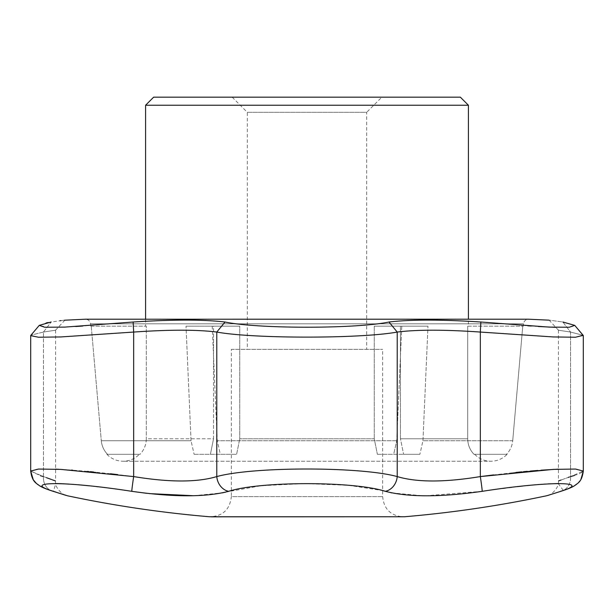 <?xml version="1.0" encoding="UTF-8"?>
<svg xmlns="http://www.w3.org/2000/svg" width="614" height="614" viewBox="0 0 614 614"><rect width="100%" height="100%" fill="white"/><g stroke="black" fill="none" stroke-linecap="round" stroke-linejoin="round"><path stroke-width="0.46" stroke-dasharray="3.07 2.3" d="M153.653 97.165L460.346 97.165M381.831 97.165L232.169 97.165L381.831 97.165L366.696 112.301L247.304 112.301L247.304 349.381L366.696 349.381L247.304 349.381M231.332 349.381L382.668 349.381L231.332 349.381L231.332 496.657L382.668 496.657L231.332 496.657C229.882 509.712 222.583 516.412 209.458 516.758L404.542 516.758M213.542 326.18L239.752 326.18L212.229 326.18L217.249 440.729L220.334 454.299L194.124 454.299L236.62 454.299L239.752 438.772L236.62 454.299L220.334 454.299L217.249 440.729L212.229 326.18L186.019 326.18L213.542 326.18L213.542 438.772L210.41 454.299L213.542 438.772L146.293 438.772C146.209 444.759 144.121 449.932 140.03 454.299L139.347 454.299L140.03 454.299C144.129 449.924 146.216 444.743 146.293 438.772L213.542 438.772L213.542 326.18L186.019 326.18L239.752 326.18L239.752 438.772L374.248 438.772L377.38 454.299L374.248 438.772L239.752 438.772L239.752 326.18L213.542 326.18M91.24 326.18L101.287 440.729L91.24 326.18L90.711 326.18L146.293 326.18L146.293 438.772L146.293 326.18L91.24 326.18M191.038 440.729L186.019 326.18L191.038 440.729L194.124 454.299L191.038 440.729L101.287 440.729C101.809 445.964 103.858 450.484 107.458 454.299L106.882 454.299L107.458 454.299C103.85 450.461 101.794 445.941 101.287 440.729L191.038 440.729M401.771 326.18L396.751 440.729L401.771 326.18L427.981 326.18L374.248 326.18L400.458 326.18L400.458 438.772L403.59 454.299L400.458 438.772L467.707 438.772C467.791 444.751 469.879 449.932 473.97 454.299L506.542 454.299L473.97 454.299C469.879 449.924 467.791 444.743 467.707 438.772L400.458 438.772L400.458 326.18L374.248 326.18L374.248 438.772L374.248 326.18L401.771 326.18M422.962 440.729L427.981 326.18L422.962 440.729L419.876 454.299L422.962 440.729L512.713 440.729L522.76 326.18L512.713 440.729C512.191 445.964 510.142 450.492 506.542 454.299L507.118 454.299L506.542 454.299C510.15 450.469 512.206 445.941 512.713 440.729L422.962 440.729M468.413 326.18L523.289 326.18L467.707 326.18L467.707 438.772L467.707 326.18L468.413 326.18L468.413 319.203L145.587 319.203L145.587 326.18M194.124 454.299L236.62 454.299L194.124 454.299M377.38 454.299L403.59 454.299L377.38 454.299L393.666 454.299L396.751 440.729L393.666 454.299L419.876 454.299L377.38 454.299M145.587 105.24L468.413 105.24M232.169 97.165L247.304 112.301L366.696 112.301L366.696 349.381M67.586 495.805L56.081 492.159M43.164 476.502L43.448 476.579C59.566 482.45 59.566 482.45 43.448 476.579A15.135 13.163 -72.4 0 0 52.182 491.008A15.135 13.163 107.6 0 0 53.441 491.323L55.805 483.548M68.937 484.078L73.235 484.377M73.941 484.431L74.708 484.492M88.216 485.72L96.49 486.618M97.849 486.779L124.419 490.241M125.11 490.34L131.795 491.323A15.135 0.414 -81.4 0 1 133.668 476.579L117.75 474.614M146.738 493.318L149.463 493.618M193.656 495.728L222.26 492.873M225.584 492.136L260.927 485.743L304.521 483.548L348.783 485.329L382.668 490.594M391.747 492.881L422.44 495.767M425.364 495.797L482.205 491.323L502.728 488.429M505.468 488.076L508.822 487.654M511.546 487.324L517.157 486.656M522.476 486.073L527.165 485.582M530.204 485.283L538.57 484.546M539.169 484.5L540.059 484.431M542.108 484.277L544.096 484.139M544.948 484.085L547.964 483.901M558.195 483.548L563.322 490.409M561.465 491.039L560.559 491.323A15.135 13.163 -107.6 0 0 561.818 491.008A15.135 13.163 72.4 0 0 570.552 476.579C554.434 482.45 554.434 482.45 570.552 476.579L570.552 332.059C554.419 329.588 554.419 329.588 570.552 332.059C554.419 329.588 554.419 329.588 570.552 332.059L583.146 335.313L570.552 332.059L562.838 322.012C544.495 319.48 544.495 319.48 562.838 322.012L570.552 332.059L570.552 476.579L583.3 471.068L576.891 469.142L558.41 469.15M574.735 325.374L570.851 327.101L555.8 327.354M538.294 326.51L531.187 326.026M527.825 325.788L480.854 322.012C441.059 319.48 410.436 319.48 388.984 322.012C356.312 328.943 257.75 328.95 225.016 322.012C203.564 319.48 172.941 319.48 133.146 322.012L82.775 326.034M75.714 326.51L47.57 327.385L39.265 325.374L46.25 322.926M48.26 322.519L59.949 320.746M60.97 320.615L64.363 320.224M52.182 491.008A15.135 13.163 107.6 0 1 43.448 476.579L30.7 471.068L40.562 475.766M568.28 488.729L561.818 491.008A15.135 13.163 -107.6 0 0 570.552 476.579L569.416 476.994M558.41 330.202L558.41 481L558.909 480.816M561.027 480.048L568.288 477.408M43.448 476.579L43.448 332.059C59.581 329.588 59.581 329.588 43.448 332.059C59.581 329.588 59.581 329.588 43.448 332.059L30.992 335.152L43.448 332.059L43.448 476.579L46.503 477.692M51.507 479.511L52.159 479.757M55.091 480.816L55.59 481C54.124 487.892 63.986 495.682 66.166 495.429M482.205 491.323A15.135 0.414 81.4 0 0 480.332 476.579C444.528 482.45 416.829 482.45 397.22 476.579C360.694 466.479 253.244 466.494 216.78 476.579A15.135 12.748 -106.1 0 0 228.638 491.323M574.29 475.512L580.245 473.394M580.859 473.11L583.3 471.068L583.285 335.536M541.049 470.194L537.764 470.447M530.358 471.061L527.226 471.345M523.512 471.69L521.723 471.867M515.913 472.442L512.49 472.795M512.383 472.811L493.656 474.921M110.505 473.778L96.091 472.243M96.03 472.235L93.535 471.989M90.319 471.675L88.9 471.544M87.395 471.406L72.774 470.178M71.447 470.078L68.714 469.887M68.615 469.879L62.068 469.472M61.853 469.457L58.844 469.296M55.59 469.15L37.109 469.142L30.7 471.068L30.7 335.651L38.49 337.193L60.725 336.948L133.668 332.059L133.146 322.012M385.362 491.323A15.135 12.748 106.1 0 0 397.22 476.579L397.22 332.059C416.86 329.588 444.559 329.588 480.332 332.059L553.222 336.948L575.487 337.232L583.3 335.651M388.984 322.012L397.22 332.059C360.518 338.805 253.413 338.798 216.78 332.059L216.78 476.579C197.094 482.45 169.387 482.45 133.668 476.579L133.668 332.059C169.441 329.588 197.14 329.588 216.78 332.059L225.016 322.012M85.369 319.211L528.631 319.211C525.714 319.403 524.003 320.938 523.496 323.808L90.504 323.808L523.496 323.808L523.289 326.18M480.854 322.012L480.332 332.059L480.332 476.579M43.448 332.059L51.162 322.012L43.448 332.059M211.162 516.834L402.838 516.834C390.588 515.637 383.857 508.914 382.668 496.657L382.668 349.381M107.458 454.299L140.03 454.299L107.458 454.299M403.59 454.299L419.876 454.299L403.59 454.299M400.458 326.18L427.981 326.18L400.458 326.18M396.751 440.729L217.249 440.729L396.751 440.729M90.711 326.18L90.504 323.808C90.012 320.984 88.339 319.449 85.484 319.203M474.653 454.299C479.12 458.827 484.53 461.137 490.885 461.237L123.115 461.237L490.885 461.237C497.24 461.137 502.651 458.827 507.118 454.299M106.882 454.299C111.349 458.827 116.76 461.137 123.115 461.237C129.47 461.137 134.88 458.827 139.347 454.299M555.555 492.988L552.377 493.994M550.152 494.7L547.865 495.421M558.41 481C559.707 487.877 550.39 495.521 547.834 495.429M580.913 479.473L579.823 481.038M578.657 482.397L576.73 484.147M575.349 485.16L574.643 485.62M573.276 486.418L571.235 487.462M39.158 485.497L38.298 484.922M37.239 484.124L36.571 483.571M39.219 325.428L30.854 335.321M558.433 330.186L549.093 320.14M64.907 320.14L55.567 330.186M55.59 330.209L55.59 481"/><path stroke-width="0.92" d="M468.413 105.24L460.346 97.165L153.653 97.165L145.587 105.24L468.413 105.24L468.413 319.203L528.516 319.203L85.369 319.211L528.631 319.211L549.062 320.163M382.668 490.594L385.362 491.323C353.748 481.092 260.19 481.107 228.638 491.323C205.721 497.271 173.44 497.271 131.795 491.323C66.105 481.092 19.402 481.107 53.441 491.323C72.222 497.271 72.222 497.271 53.441 491.323L56.081 492.159M55.805 483.548L60.786 483.663M60.901 483.663L68.937 484.078M73.235 484.377L73.941 484.431M74.708 484.492L78.392 484.791M78.623 484.814L82.368 485.152M82.406 485.152L88.216 485.72M96.49 486.618L97.849 486.779M124.419 490.241L125.11 490.34M211.162 516.834L404.542 516.758L209.458 516.758A1155.141 1155.141 0 0 1 67.586 495.805L52.182 491.008C45.758 488.921 41.43 487.094 39.212 485.528C36.871 483.364 32.158 482.474 30.7 471.068L38.498 469.05L60.778 469.395L133.668 476.579A15.135 0.414 98.6 0 0 131.795 491.323L146.738 493.318M149.463 493.618L193.656 495.728M222.26 492.873L225.584 492.136M547.841 495.429L561.818 491.008A15.135 13.163 72.4 0 1 560.559 491.323C541.778 497.271 541.778 497.271 560.559 491.323C541.778 497.271 541.778 497.271 560.559 491.323C594.644 481.092 547.788 481.107 482.205 491.323C440.499 497.271 408.218 497.271 385.362 491.323L391.747 492.881M422.44 495.767L425.364 495.797M502.728 488.429L505.468 488.076M508.822 487.654L511.546 487.324M517.157 486.656L517.84 486.58M518.093 486.557L522.476 486.073M527.165 485.582L530.204 485.283M538.57 484.546L539.169 484.5M540.059 484.431L542.108 484.277M544.096 484.139L544.948 484.085M547.964 483.901L558.195 483.548M563.322 490.409L562.501 490.693M562.163 490.809L561.465 491.039M51.162 322.012C69.505 319.48 69.505 319.48 51.162 322.012L39.265 325.374L44.738 327.239L64.7 327.116L133.146 322.012C172.941 319.48 203.564 319.48 225.016 322.012C257.688 328.943 356.25 328.95 388.984 322.012C410.436 319.48 441.059 319.48 480.854 322.012L549.254 327.108L569.239 327.247L574.735 325.374L562.838 322.012C544.495 319.48 544.495 319.48 562.838 322.012L574.735 325.374L583.146 335.313L575.518 337.232L553.268 336.948L480.332 332.059C444.559 329.588 416.86 329.588 397.22 332.059C360.587 338.798 253.482 338.805 216.78 332.059C197.14 329.588 169.441 329.588 133.668 332.059L60.778 336.948L38.521 337.232L30.7 335.651L30.992 335.152L30.708 335.574M555.8 327.354L538.294 326.51M531.187 326.026L527.825 325.788M82.775 326.034L75.714 326.51M46.25 322.926L48.26 322.519M59.949 320.746L60.97 320.615M64.363 320.224L85.369 319.211M133.146 322.012L133.668 332.059L133.668 476.579C169.472 482.45 197.171 482.45 216.78 476.579A15.135 12.748 73.9 0 0 228.638 491.323M385.362 491.323A15.135 12.748 -73.9 0 0 397.22 476.579C416.906 482.45 444.613 482.45 480.332 476.579L553.237 469.395L575.502 469.05L583.3 471.068L580.913 479.473M225.016 322.012L216.78 332.059L216.78 476.579C253.306 466.479 360.756 466.494 397.22 476.579L397.22 332.059L388.984 322.012M482.205 491.323A15.135 0.414 -98.6 0 0 480.332 476.579L480.332 332.059L480.854 322.012M66.166 495.429L52.182 491.008A15.135 13.163 -72.4 0 0 53.441 491.323M558.909 480.816L561.027 480.048M568.288 477.408L569.416 476.994M46.503 477.692L51.507 479.511M52.305 479.803L52.85 480.002M52.973 480.048L55.091 480.816M570.552 476.579L574.29 475.512M558.41 469.15L541.049 470.194M537.764 470.447L530.358 471.061M527.226 471.345L525.407 471.514M525.361 471.521L523.512 471.69M521.723 471.867L519.797 472.051M519.766 472.059L515.913 472.442M493.656 474.921L480.332 476.579M117.75 474.614L111.157 473.847M111.149 473.847L110.505 473.778M93.535 471.989L90.319 471.675M88.485 471.506L87.395 471.406M72.774 470.178L71.447 470.078M58.844 469.296L55.59 469.15M40.562 475.766L43.057 476.472M583.285 335.536L574.735 325.374M85.484 319.203L145.587 319.203L145.587 105.24M404.542 516.758A1155.141 1155.141 0 0 0 546.414 495.805L547.865 495.421M555.555 492.988L561.818 491.008C568.249 488.921 572.578 487.094 574.788 485.528C577.321 483.195 581.788 482.512 583.3 471.068L583.3 335.651M552.377 493.994L550.152 494.7M579.823 481.038L578.657 482.397M576.73 484.147L575.349 485.16M574.643 485.62L573.276 486.418M571.235 487.462L568.28 488.729M52.182 491.008L49.304 490.056M48.92 489.918L45.352 488.583M45.083 488.475L44.016 488.023M43.824 487.938L39.511 485.72M38.298 484.922L37.239 484.124M36.234 483.264L33.286 479.787L30.7 471.068L30.7 335.651M39.265 325.374L30.854 335.321"/></g></svg>

